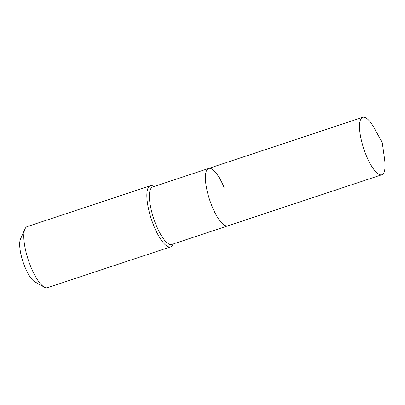 <?xml version="1.0" encoding="UTF-8"?>
<svg xmlns="http://www.w3.org/2000/svg" width="405" height="405" viewBox="0 0 405 405"><rect width="100%" height="100%" fill="white"/><g stroke="black" fill="none" stroke-linecap="round" stroke-linejoin="round"><path stroke-width="0.61" d="M374.503 128.532A30.259 8.95 71.6 0 0 362.764 117.313A30.259 8.95 71.6 0 0 366.378 155.763A30.259 8.95 71.6 0 0 381.819 174.757A30.259 8.95 71.6 0 0 384.527 158.745L382.279 142.722L374.503 128.532M224.092 187.429A30.259 8.95 71.6 0 0 208.646 168.44A30.259 8.95 71.6 0 0 212.26 206.889A30.259 8.95 71.6 0 0 227.706 225.879L381.819 174.757M208.646 168.44L152.67 187.009A30.259 8.95 71.6 0 0 156.279 225.458A30.259 8.95 71.6 0 0 171.725 244.453L227.706 225.879A30.259 8.95 71.6 0 1 212.26 206.889A30.259 8.95 71.6 0 1 208.646 168.44L362.764 117.313M154.016 186.558L153.601 186.325A32.192 9.518 71.6 0 0 150.311 185.753A32.192 9.518 71.6 0 0 154.153 226.658A32.192 9.518 71.6 0 0 170.581 246.868A32.192 9.518 71.6 0 0 172.879 244.438L173.072 244.002M150.311 185.753L27.251 226.577A32.192 9.518 71.6 0 0 24.948 229.007A32.192 9.518 71.6 0 0 31.089 267.482A32.192 9.518 71.6 0 0 44.226 287.115A32.192 9.518 71.6 0 0 47.522 287.687L170.581 246.868M24.948 229.007L20.528 238.985A23.692 7.006 71.6 0 0 25.049 267.305A23.692 7.006 71.6 0 0 34.714 281.753L44.226 287.115"/></g></svg>
